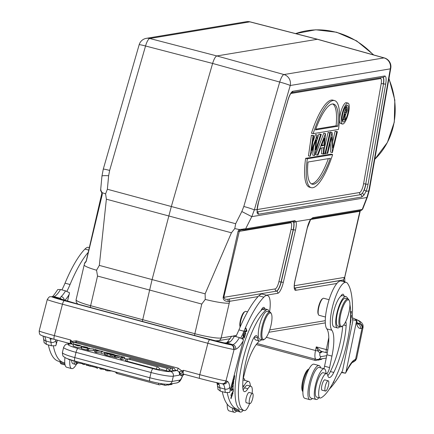 <?xml version="1.0" encoding="UTF-8"?>
<svg xmlns="http://www.w3.org/2000/svg" width="434" height="434" viewBox="0 0 434 434"><rect width="100%" height="100%" fill="white"/><g stroke="black" fill="none" stroke-linecap="round" stroke-linejoin="round"><path stroke-width="0.65" d="M258.116 296.568L229.635 301.304L229.239 303.133A21.635 2.566 -166.9 0 1 205.255 299.427L201.756 304.055L97.531 276.051L96.549 270.219L99.321 265.402L106.373 199.195L105.598 193.857L107.366 189.251L171.338 206.519L152.074 279.637L142.33 321.404M344.846 281.704L344.732 277.321L360.394 210.344M293.059 221.617L293.829 222.566L296.08 221.611L310.652 219.186L310.467 219.723L311.731 218.622L360.963 210.436L362.672 209.166M322.565 298.7A8.295 2.262 105 0 0 322.364 298.809A8.295 2.262 105 0 0 318.334 307.76A8.295 2.262 105 0 0 318.236 314.173L318.561 314.796A8.837 2.409 105 0 0 319.126 315.323L325.467 317.026M239.85 230.519L241.255 229.944L244.358 229.836A1.801 1.72 80.6 0 0 245.628 228.837L239.215 229.532L239.85 230.519L239.28 231.371L238.109 231.203L239.215 229.532L234.783 228.572L231.43 232.792L205.125 293.829L205.255 299.427M266.427 295.185L277.76 293.303A1.801 1.72 -99.4 0 0 276.577 291.133L228.452 299.14A1.801 1.72 80.6 0 1 229.635 301.304L228.572 301.402C225.018 301.462 223.206 300.138 223.141 297.436L238.109 231.203M105.598 193.857L102.223 192.723L102.229 194.692L101.909 194.459M84.88 262.792C84.603 263.709 85.113 263.015 86.404 260.698L102.229 194.692M96.549 270.219A21.635 2.566 -166.9 0 1 84.196 264.919L76.08 299.796A21.635 2.566 13.1 0 0 90.625 305.704L194.855 333.713A21.635 2.566 13.1 0 0 221.123 338.01L231.658 336.258M362.667 209.188L367.468 196.857A9.016 3.119 -158.7 0 1 366.887 197.497L362.233 209.443L362.678 209.02M294.323 285.729L344.65 277.359L359.894 211.304L359.591 210.989L359.894 211.304L360.22 210.49M344.65 277.359L343.305 279.946L342.681 280.136A1.801 1.72 -99.4 0 1 343.907 281.758M344.542 282.111L343.305 279.946L294.502 288.067M295.917 221.747L294.941 220.635L245.628 228.837L251.785 216.647L241.83 211.532L235.667 223.727L234.783 228.572M235.667 223.727L171.338 206.519L212.617 63.44C213.995 58.986 215.405 56.485 216.859 55.943L317.52 39.255L250.136 21.863A9.016 9.016 0 0 0 246.403 21.7A9.016 8.609 -99.4 0 1 249.838 21.857A9.016 2.403 -75.5 0 1 250.136 21.863M108.636 175.743A9.016 1.058 -174.6 0 0 101.947 176.139L103.265 169.173A9.016 0.58 16.1 0 1 109.645 170.432L108.636 175.743L107.366 189.251M100.634 190.125L102.001 193.477L102.223 192.723L100.65 190.184L101.041 189.989M100.742 190.976L100.65 190.184M85.84 261.588L84.614 263.02M368.824 190.884A9.016 2.68 10 0 0 369.329 190.195L390.784 68.165A9.016 2.68 -170 0 1 390.28 68.854L368.824 190.884L366.887 197.497L251.785 216.647L254.329 209.931L257.123 209.47L257.112 212.904L258.197 214.26L361.679 197.041L363.974 195.126L366.03 191.351L368.824 190.884M385.701 83.903A1.801 0.537 -170 0 1 383.515 83.892L365.732 184A8.913 2.43 -75 0 1 365.395 185.627A8.913 2.43 -75 0 1 362.493 193.097L364.191 190.114A1.801 0.689 21.8 0 1 366.03 191.351A10.725 2.924 105 0 0 367.69 186.012A10.725 2.924 105 0 0 368.092 184.054L385.701 83.903A10.725 2.924 105 0 0 384.567 76.01L292.939 91.254A10.725 2.924 105 0 0 287.894 100.173L258.431 202.298A10.725 2.924 105 0 0 257.915 204.273A10.725 2.924 105 0 0 257.123 209.47A1.801 1.058 3.2 0 0 257.248 209.117L257.112 212.904M361.679 197.041A1.801 1.72 -99.4 0 0 360.676 194.649L362.493 193.097L363.974 195.126M332.916 100.14A45.076 12.293 105 0 0 311.482 133.227L313.153 133.677L338.482 129.462A45.076 12.293 -75 0 0 334.592 100.59L332.916 100.14M311.4 135.251L308.466 155.855L310.142 156.305L313.077 135.701L311.4 135.251L313.749 135.587L311.628 150.473L317.146 135.023L315.469 134.573L317.232 135.012L315.702 149.79L320.623 134.448L318.947 133.998L321.29 134.334L314.476 155.584L312.719 155.144L313.57 146.909M318.947 133.998L316.57 141.413M315.469 134.573L312.849 141.918M323.113 154.146L323.656 147.609L320.639 148.108L318.041 154.992L317.319 155.112L325.44 133.645L323.769 133.195L325.522 133.629L323.829 154.027L321.437 153.696L321.919 147.896M323.769 133.195L315.643 154.661L317.319 155.112M324.252 148.927L328.082 132.478L330.404 132.82L325.538 153.744L324.887 153.853L329.753 132.929L328.082 132.478M330.176 142.889L330.713 152.155L332.384 152.605L331.495 137.215L327.735 153.376L325.684 153.11M332.628 141.842L335.081 131.312L337.402 131.654L332.384 152.605M330.128 132.744L330.415 132.088L332.091 132.538L332.981 147.967L336.751 131.762L335.081 131.312M330.963 154.124L305.634 158.334A45.076 12.293 105 0 0 309.523 187.206L311.2 187.656A45.076 12.293 -75 0 1 307.31 158.784L332.634 154.575L330.963 154.124M348.063 103.14L346.386 102.69A10.817 2.951 105 0 0 340.408 113.665A10.817 2.951 105 0 0 340.771 123.582L342.448 124.032A10.817 2.951 -75 0 1 342.084 114.115A10.817 2.951 -75 0 1 348.063 103.14A10.817 2.951 -75 0 1 348.431 113.057A10.817 2.951 -75 0 1 342.448 124.032M313.153 133.677A45.076 12.293 -75 0 1 334.592 100.59M337.777 126.229A41.469 11.311 105 0 0 333.659 104.073A41.469 11.311 105 0 0 315.48 129.94L337.777 126.229L336.1 125.779L315.757 129.164M332.786 103.97A41.469 11.311 -75 0 1 336.1 125.779M313.077 135.701L313.749 135.587M320.623 134.448L321.29 134.334M314.395 155.594L315.995 140.117L310.142 156.305M323.829 145.515L324.448 138.05L321.475 145.911L323.829 145.515L322.153 145.064L322.256 143.844M321.768 145.13L322.153 145.064M324.887 153.853L323.867 153.576M329.753 132.929L330.404 132.82M327.084 153.484L331.95 132.56L330.279 132.11M336.751 131.762L337.402 131.654M305.634 158.334L307.31 158.784M332.634 154.575A45.076 12.293 -75 0 1 311.2 187.656M308.015 162.023A41.469 11.311 105 0 0 312.133 184.173A41.469 11.311 105 0 0 330.312 158.312L308.015 162.023M328.359 158.638A41.469 11.311 -75 0 1 311.33 183.832M342.719 114.006A8.653 2.36 105 0 0 343.012 121.943A8.653 2.36 105 0 0 347.797 113.165A8.653 2.36 105 0 0 347.504 105.229A8.653 2.36 105 0 0 342.719 114.006M345.871 113.697A8.653 2.36 -75 0 1 345.155 116.019M343.712 119.29A8.653 2.36 -75 0 1 342.328 121.135M346.506 105.587A8.653 2.36 -75 0 1 346.777 107.469M345.654 107.697L347.195 107.599L347.222 110.578C346.56 112.959 345.865 114.137 345.139 114.104L345.187 119.507L344.775 119.578L344.726 114.169L343.148 119.849L342.811 119.903L345.654 107.697L345.063 107.54M342.811 119.903L342.079 119.708M345.421 107.106L347.195 107.599M344.775 119.578L343.299 119.182M345.697 108.896L344.748 112.965L345.421 112.867L346.891 110.627L346.392 108.782L345.697 108.896M346.744 108.782L346.392 108.782M346.891 110.627L345.388 110.225M390.784 68.165A9.016 9.016 0 0 0 384.334 57.923A9.016 2.512 -74.4 0 0 384.009 57.906L283.955 74.55L216.859 55.943L149.779 38.501L249.838 21.852L317.216 39.244L384.009 57.906A9.016 8.609 -99.4 0 1 390.28 68.854L290.227 85.503A9.016 8.609 80.6 0 0 283.955 74.55L283.955 74.55A9.016 2.387 105.5 0 0 279.708 82.048L243.816 206.481A9.016 0.58 16.1 0 1 254.329 209.931L290.227 85.503A9.016 0.58 -163.9 0 0 279.713 82.048L212.617 63.44L145.542 45.999L109.645 170.432M149.784 38.501A9.016 2.528 104.6 0 0 145.542 45.999A9.016 0.58 -163.9 0 0 139.162 44.74A9.016 9.016 0 0 1 146.345 38.344A9.016 8.609 80.6 0 1 149.779 38.501M244.13 228.74L242.498 229.852L241.255 229.944M290.97 222.078A1.801 1.72 80.6 0 0 290.596 222.832L239.28 231.371L223.77 297.469C224.535 299.053 225.772 299.634 227.487 299.216L228.572 301.402M360.979 210.436A1.801 1.72 -99.4 0 0 362.233 209.443L312.919 217.646L310.706 219.289M48.38 344.949A108.185 29.501 105 0 0 58.574 361.24L63.597 362.591A108.185 29.501 -75 0 1 53.36 346.05M59.116 361.386A18.033 4.915 -75 0 1 60.277 362.737A15.868 4.329 105 0 0 61.433 363.98L65.078 364.961M89.328 247.602L88.531 247.385A25.243 6.884 105 0 0 88.281 247.337A25.243 6.884 105 0 0 84.939 249.078A82.943 22.617 105 0 0 65.029 283.163A36.06 9.836 -75 0 1 61.888 289.885M57.424 340.218L55.753 345.752L51.424 345.768L46.4 344.417L44.149 342.632M51.917 296.704C52.172 297.399 54.125 295.006 57.771 289.521L60.532 289.516L65.556 290.867L69.521 292.782L67.503 301.185M183.539 374.103A2.165 2.078 -82.5 0 0 183.343 374.065L183.566 374.108A3.787 1.031 105 0 1 183.517 370.316L179.524 371.77L180.343 373.989L182.361 372.453L183.517 370.316L199.765 374.683A21.819 0.759 14.5 0 0 225.984 380.911L234.094 349.489L233.579 349.43A3.787 3.553 -80.9 0 0 231.094 344.829A18.033 0.629 -165.5 0 1 209.85 339.751L64.433 300.675A18.033 0.629 -165.5 0 1 52.27 296.78L60.527 298.912L59.995 298.229L61.221 296.536A3.787 3.358 47.9 0 1 64.254 300.198M62.143 299.503L59.995 298.229L54.033 296.601L52.102 296.639M221.519 383.629A18.033 0.629 14.5 0 1 199.852 378.481A3.787 1.031 -75 0 1 199.814 378.475A3.787 1.031 -75 0 1 199.765 374.683L207.87 343.278L62.458 304.207A21.819 0.759 -165.5 0 1 47.279 299.531C50.029 295.218 50.067 297.23 51.635 296.672A3.787 3.711 -85.3 0 1 52.27 296.78L54.033 296.601A32.273 8.799 -75 0 0 60.532 289.516M60.527 298.912L77.67 304.028A3.787 1.031 105 0 0 77.637 304.022A25.243 0.879 14.5 0 1 60.527 298.912M43.075 336.111L43.568 338.585A3.787 2.989 -6.4 0 0 45.955 341.015L50.979 342.361A25.064 6.835 105 0 0 50.23 339.057L49.915 338.173M50.23 339.057L52.65 338.927M182.361 372.453L181.683 370.82L178.157 368.178L76.297 340.809L71.952 341.336L70.601 339.979L70.916 342.507L71.952 341.336L73.086 342.475M71.301 343.468L70.916 342.507M96.484 352.641L96.869 350.965L102.516 351.394L99.56 350.922L94.737 349.305L94.346 350.981L95.203 352.294L101.182 352.999M128.204 358.999A2.344 2.344 0 0 0 125.355 360.556A2.338 0.277 -166.9 0 0 125.383 360.616A2.338 0.277 13.1 0 0 126.95 361.202L156.359 369.106A2.338 0.277 13.1 0 0 156.707 369.193A2.338 0.277 13.1 0 0 157.184 369.307A2.338 0.277 13.1 0 0 157.531 369.383A2.338 0.277 13.1 0 0 157.987 369.464A2.338 0.277 13.1 0 0 158.698 369.567A2.338 0.277 13.1 0 0 158.915 369.584A2.338 0.277 13.1 0 0 159.159 369.584A2.338 0.277 13.1 0 0 159.218 369.573A2.338 0.277 -166.9 0 0 159.321 369.518A2.344 2.344 0 0 0 157.613 366.904L128.204 358.999A2.344 0.64 105 0 0 128.176 358.994A2.344 0.64 105 0 0 126.95 361.202M166.249 370.701A2.344 0.64 -75 0 1 167.481 368.493A2.344 0.64 -75 0 1 167.502 368.499A2.344 2.344 0 0 1 169.211 371.119A2.338 0.277 -166.9 0 1 169.108 371.173A2.338 0.277 13.1 0 1 169.048 371.178A2.338 0.277 13.1 0 1 168.799 371.178A2.338 0.277 13.1 0 1 168.587 371.162A2.338 0.277 13.1 0 1 167.877 371.065A2.338 0.277 13.1 0 1 167.421 370.978A2.338 0.277 13.1 0 1 167.074 370.907A2.338 0.277 13.1 0 1 166.596 370.793A2.338 0.277 13.1 0 1 166.249 370.701L159.327 368.846M169.217 370.441L169.678 370.565A2.344 0.64 -75 0 1 170.931 368.363L74.431 342.431A2.344 2.344 0 0 0 71.588 343.988A2.338 0.277 -166.9 0 0 71.615 344.048A2.338 0.277 13.1 0 0 73.178 344.639L73.406 344.699M126.82 359.048L124.357 358.386M94.493 350.363L93.348 350.059M81.679 346.923L81.239 346.804M169.678 370.565A2.338 0.277 13.1 0 0 170.019 370.652A2.338 0.277 13.1 0 0 170.502 370.766A2.338 0.277 13.1 0 0 170.85 370.842A2.338 0.277 13.1 0 0 171.3 370.924A2.338 0.277 13.1 0 0 172.01 371.027A2.338 0.277 13.1 0 0 172.227 371.043A2.338 0.277 13.1 0 0 172.477 371.043A2.338 0.277 13.1 0 0 172.531 371.037A2.338 0.277 -166.9 0 0 172.64 370.978A2.344 2.344 0 0 0 170.931 368.363M172.64 370.294A2.338 0.277 13.1 0 0 174.446 370.62A2.338 0.277 -166.9 0 0 174.967 370.631A2.338 0.277 -166.9 0 0 175.07 370.576A2.344 2.344 0 0 0 173.361 367.956A2.344 0.64 -75 0 0 172.331 369.426M124.211 359.005L121.715 359.417L122.106 357.746L124.601 357.328L124.211 359.005M124.601 357.328L119.052 355.994L118.666 357.665L120.663 358.202M119.052 355.994L122.99 357.052L120.847 357.404L120.457 359.081L121.715 359.417M118.694 357.54L116.968 357.301M112.764 356.721L111.337 356.341L111.728 354.665L113.155 355.05L112.764 356.721L116.849 357.822L117.24 356.146L116.084 355.457L119.204 355.967M88.254 350.444L93.207 350.656L93.598 348.979L87.646 348.507L87.261 350.178L88.254 350.444L88.644 348.773L93.598 348.979M86.757 349.495C90.549 350.927 79.731 348.464 81.451 348.274L81.744 346.663L83.046 346.95M106.194 354.741C103.867 354.388 104.138 354.627 106.997 355.462L110.084 356.292L110.475 354.621L112.97 354.204L112.829 354.822M111.402 356.075L110.084 356.292M73.482 344.368L73.091 346.039L77.002 347.39L81.017 347.743L81.408 346.072L77.388 345.719L74.805 344.683C76.536 345.86 82.65 346.289 79.313 345.318L74.295 344.173L81.408 346.072M104.703 354.079L104.339 354.139L104.724 352.468L105.088 352.403L104.703 354.079M105.088 352.403L101.507 351.6L101.117 353.276L104.339 354.139M179.573 372.171L179.405 375.166L180.343 373.989A5.951 1.622 105 0 0 181.049 375.67L182.432 375.849L182.692 375.551C180.001 382.544 179.025 381.931 176.757 382.94A3.787 3.613 -99.4 0 0 179.654 380.151L172.108 381.405L173.329 376.175L179.405 375.166C179.806 372.86 178.971 371.314 176.898 370.527L175.092 370.045M179.654 380.151A6.852 1.866 -75 0 0 182.432 375.849A2.165 2.078 97.5 0 1 184.119 374.26M182.692 375.551L184.179 374.276L182.497 375.822M179.524 371.77L180.457 373.902M77.637 304.022L199.597 336.789A25.243 0.879 14.5 0 0 224.134 342.871A3.787 2.756 -77.7 0 0 223.998 342.838A3.787 2.756 -77.7 0 0 223.863 342.811M216.951 382.739L219.099 384.426L217.841 382.934M221.595 383.661L222.837 383.998C225.034 384.361 226.559 383.466 227.405 381.312L226.298 380.949A3.787 3.64 -82.5 0 1 222.327 383.764M221.839 383.667L222.837 383.998A25.064 6.835 105 0 1 224.877 389.086A3.787 2.989 -6.4 0 0 229.77 387.182A28.85 7.866 105 0 0 227.405 381.312M217.705 383.944C216.957 384.41 217.423 384.573 219.099 384.426A25.064 6.835 -75 0 1 219.848 387.736A111.972 30.537 105 0 0 220.293 391.142L225.322 392.493L229.651 392.472L243.192 340.95L243.42 339.507L239.449 337.592L234.425 336.241A32.273 8.799 -75 0 1 230.091 341.911L226.911 343.082L225.696 342.958M231.474 344.867C233.552 345.665 234.425 347.205 234.094 349.489L235.673 349.272C235.955 347.01 235.044 345.48 232.944 344.683L226.911 343.082L224.134 342.871L231.094 344.829L232.944 344.683A32.273 8.799 105 0 0 239.449 337.592M227.058 342.551A3.787 3.358 47.9 0 1 230.091 341.911M234.425 336.241L231.664 336.247L227.036 342.572L225.87 342.941M225.322 392.493A111.972 30.537 -75 0 1 224.877 389.086L219.848 387.736A3.787 2.989 173.6 0 1 217.461 385.311L218.047 389.586M220.293 391.142L218.047 389.358M240.772 338.026A36.06 9.836 105 0 0 243.951 331.24A82.943 22.617 -75 0 1 263.861 297.154A25.243 6.884 -75 0 1 267.203 295.413A25.243 6.884 -75 0 1 267.452 295.462L262.424 294.111A25.243 6.884 105 0 0 262.179 294.062A25.243 6.884 105 0 0 258.838 295.804A82.943 22.617 105 0 0 238.928 329.889A36.06 9.836 -75 0 1 235.781 336.605M222.279 391.674A108.185 29.501 105 0 0 232.467 407.965L237.496 409.316A108.185 29.501 -75 0 1 227.253 392.775M233.015 408.112A18.033 4.915 -75 0 1 234.176 409.463A15.868 4.329 105 0 0 235.326 410.705L240.355 412.056A15.868 4.329 -75 0 1 239.199 410.819A18.033 4.915 105 0 0 237.892 409.414A18.033 4.915 105 0 0 237.827 409.398A108.185 29.501 -75 0 1 237.496 409.316M242.807 387.426A5.409 1.476 105 0 0 243.946 385.962A15.868 4.329 -75 0 1 248.432 381.377A15.868 4.329 -75 0 1 248.59 381.41L243.561 380.059A15.868 4.329 105 0 0 243.409 380.027A15.868 4.329 105 0 0 242.948 380.048M267.452 295.462A25.243 6.884 -75 0 1 269.574 311.981M259.261 340.945A25.243 6.884 -75 0 1 257.937 342.524A32.458 8.848 105 0 0 245.281 370.533L243.002 379.354M248.59 381.41A15.868 4.329 -75 0 1 250.326 386.059M243.214 410.293A15.868 4.329 -75 0 1 240.507 412.083A15.868 4.329 -75 0 1 240.355 412.056M243.007 339.176L242.888 337.299L242.074 338.618M232.955 380.618L234.203 379.392L234.713 375.676L234.029 378.996L233.259 379.75L233.351 379.083M244.136 338.211L245.351 334.885L244.223 337.348L243.843 336.551L244.608 333.806L243.707 336.274L243.365 335.558L244.196 332.645L243.018 335.873L244.136 338.211M245.568 334.31L245.78 333.762L245.036 331.571L246.664 331.5L246.897 330.914L245.948 328.126L245.731 328.674L246.479 330.86L244.847 330.936L244.619 331.522L245.568 334.31M231.827 386.954L231.349 390.833L232.787 389.119L233.275 385.229L231.827 386.954M233.21 391.625L233.324 388.913L233.042 389.341L232.949 391.484L230.817 395.26L233.21 391.625L232.906 391.549M231.615 385.815L233.704 381.557L232.993 384.182L232.955 384.752L233.4 384.003L233.796 380.634L231.805 385.061M233.21 381.204L233.704 381.557M254.243 337.164A16.226 4.427 105 0 0 255.848 340.034L259.201 340.934A16.226 4.427 -75 0 1 257.552 337.755A10.817 2.951 105 0 0 256.445 335.634A10.817 2.951 105 0 0 252.1 341.336A41.111 11.213 105 0 0 246.751 357.904A41.111 11.213 105 0 0 242.812 387.584A14.425 3.933 105 0 0 244.385 391.614A14.425 3.933 105 0 0 247.874 388.739A12.624 3.439 -75 0 1 250.928 386.222A12.624 3.439 -75 0 1 252.149 393.285M264.778 308.824A9.016 2.458 105 0 0 263.91 307.38A9.016 2.458 105 0 0 263.823 307.359A9.016 2.458 105 0 0 260.856 310.804A53.008 14.458 105 0 0 240.159 356.574A53.008 14.458 105 0 0 240.854 409.658L244.201 410.559A53.008 14.458 -75 0 1 243.507 357.475A53.008 14.458 -75 0 1 265.82 310.212A16.226 4.427 -75 0 1 267.621 309.588A16.226 4.427 -75 0 1 269.113 311.856M250.928 386.222L247.575 385.321A12.624 3.439 105 0 0 247.521 385.311A12.624 3.439 105 0 0 244.521 387.839A14.425 3.933 -75 0 1 243.089 389.737M232.342 394.072L232.798 393.73L231.181 398.043L231.441 395.114L230.996 398.738L232.993 392.998L232.423 393.394L232.342 394.072M242.264 338.721L242.736 337.977L242.823 339.052M234.203 379.392L233.747 379.273M243.707 336.274L243.138 336.122M243.843 336.551L243.273 336.399M244.223 337.348L243.653 337.191M245.34 333.643L245.78 333.762M246.897 330.914L246.452 330.795M246.664 331.5L244.716 331.272M245.79 330.892L245.66 331.229M245.036 331.571L244.64 331.467M233.101 385.951C233.275 387.763 232.743 389.152 231.501 390.112C231.317 388.354 231.854 386.965 233.101 385.951L232.071 385.669M231.55 390.139L231.072 389.998L231.55 390.139M249.583 403.615A12.624 3.439 -75 0 1 244.434 410.613A53.008 14.458 -75 0 1 244.201 410.559M267.621 309.588L264.273 308.688A16.226 4.427 105 0 0 262.467 309.312A53.008 14.458 105 0 0 260.856 310.804M247.559 311.851L245.769 311.373A8.837 2.409 105 0 0 245.682 311.352A8.837 2.409 105 0 0 245.015 311.541A8.837 2.409 105 0 0 241.065 319.587A8.837 2.409 105 0 0 240.284 326.704M245.015 311.541L244.217 312.046A8.116 2.213 105 0 0 240.593 319.435A8.116 2.213 105 0 0 240.148 327.014M270.002 312.095L267.322 311.373A14.425 3.933 105 0 0 259.646 324.789A14.425 3.933 105 0 0 259.836 339.236L262.516 339.958A14.425 3.933 -75 0 1 262.326 325.511A14.425 3.933 -75 0 1 269.861 312.068A14.425 3.933 -75 0 1 270.002 312.095A14.425 3.933 -75 0 1 270.924 312.957L271.364 313.787A13.704 3.738 -75 0 1 270.664 326.694A13.704 3.738 -75 0 1 264.545 339.171A13.704 3.738 -75 0 1 263.509 339.464A13.704 3.738 -75 0 1 263.194 325.717A13.704 3.738 -75 0 1 270.355 312.947A13.704 3.738 -75 0 1 271.364 313.787M264.545 339.171L263.747 339.676A14.425 3.933 -75 0 1 262.657 339.985A14.425 3.933 -75 0 1 262.516 339.958M261.626 339.719A16.226 4.427 -75 0 1 259.201 340.934M249.458 392.564A5.409 1.476 105 0 0 249.224 392.407A5.409 1.476 105 0 0 249.17 392.396A5.409 1.476 105 0 0 246.344 397.441A5.409 1.476 105 0 0 246.414 402.855A5.409 1.476 105 0 0 246.469 402.866A5.409 1.476 105 0 0 246.702 402.839M251.845 393.703A5.317 1.448 -75 0 1 252.55 393.394A5.317 1.448 -75 0 1 252.832 397.804A5.317 1.448 -75 0 1 250.499 403.36A5.317 1.448 -75 0 1 249.789 403.669A5.317 1.448 -75 0 1 249.507 399.258A5.317 1.448 -75 0 1 251.845 393.703M236.704 411.074A17.669 4.817 -75 0 1 234.36 412.3A17.669 4.817 -75 0 1 234.186 412.267A17.669 4.817 -75 0 1 232.298 407.917M243.36 378.139L243.317 378.128A17.669 4.817 -75 0 1 243.36 378.139A17.669 4.817 -75 0 1 244.939 380.428M227.226 404.179A17.669 4.817 105 0 0 229.163 410.917L234.186 412.267M227.042 403.935A12.624 3.439 105 0 0 227.221 404.445M226.651 403.376A11.539 3.146 105 0 0 226.662 403.408L227.221 404.466M216.854 382.5L217.461 385.311M82.927 363.204L82.688 364.224L83.914 364.555L84.153 363.535M82.807 363.697L77.605 362.862L77.843 361.837M76.53 361.484L76.292 362.509L77.605 362.862M86.068 364.05L83.914 364.555M96.608 366.882L96.375 367.902L95.947 367.511L96.126 366.752M96.375 367.902L97.731 368.265L97.97 367.245M92.084 365.667L91.905 366.426L90.136 366.225L90.375 365.206M95.947 367.511L91.905 366.426M88.916 364.815L88.677 365.835L90.136 366.225M86.393 364.137L86.154 365.157L87.44 365.504L87.679 364.479M88.807 365.276L87.44 365.504M105.983 369.399L105.744 370.419L107.231 370.82L111.95 371.005M99.511 367.663L100.015 368.878L105.278 369.518L105.744 370.419M105.278 369.518L105.343 369.231M101.247 369.215L101.485 368.189M100.249 367.858L100.015 368.878M107.231 370.82L107.469 369.801M102.516 351.394L102.446 351.697M94.737 349.305L95.594 350.623L95.203 352.294M95.594 350.623L96.869 350.965M96.652 350.726A10.438 1.237 -166.9 0 1 97.357 350.764L98.854 350.873L96.435 350.227L96.652 350.726M120.847 357.404L122.106 357.746M119.225 355.885L115.645 355.218L113.404 354.323L114.668 355.083L111.728 354.665M113.274 354.882L113.404 354.323M115.373 357.421L115.764 355.75L115.102 355.316L114.592 355.245L114.202 356.922M114.592 355.245L113.155 355.05M115.102 355.316L114.712 356.992M115.764 355.75L117.24 356.146M87.646 348.507L88.644 348.773M83.062 346.988L86.605 347.889M86.534 347.911L82.525 346.413L87.923 347.786M89.106 347.949L88.986 348.562M87.798 348.101L87.858 347.84C88.921 347.688 81.874 346.061 84.201 346.896L87.147 347.824L87.869 348.187L87.793 348.513M83.833 346.712L84.201 346.896M87.147 347.824C90.934 349.251 80.116 346.788 81.842 346.603M110.475 354.621L107.388 353.791C104.529 352.956 104.258 352.712 106.585 353.07L105.722 352.658L106.303 352.609L112.97 354.204M104.632 354.621L105.023 352.95L106.585 353.07M108.592 353.184L107.182 353.081L110.42 354.008L111.196 353.878L108.592 353.184L108.516 353.498M107.225 353.591L110.073 354.068L109.401 354.177C106.026 353.26 105.316 352.983 107.285 353.336L106.287 353.254M80.089 345.752L79.313 345.318L79.183 345.871M74.295 344.173L74.209 344.542M75.456 344.525L75.342 345.014M101.507 351.6L104.724 352.468M66.879 291.301A36.06 9.836 105 0 0 70.058 284.514A82.943 22.617 -75 0 1 88.227 252.333M64.796 363.225A18.033 4.915 105 0 0 63.999 362.688A18.033 4.915 105 0 0 63.928 362.672A108.185 29.501 -75 0 1 63.597 362.591M68.442 343.175A17.669 4.817 105 0 0 68.138 343.994M64.937 357.486A17.669 4.817 105 0 0 66.657 367.251L71.686 368.602A17.669 4.817 -75 0 1 69.869 359.77M76.601 363.996A17.669 4.817 -75 0 1 71.854 368.634A17.669 4.817 -75 0 1 71.686 368.602M71.621 360.236A12.624 3.439 105 0 0 72.993 363.725L75.342 364.354A12.624 3.439 -75 0 1 73.964 360.871M78.125 362.943A11.539 3.146 -75 0 1 77.61 363.356L76.417 364.11A12.624 3.439 -75 0 1 75.342 364.354M77.61 363.356A11.539 3.146 -75 0 1 75.445 361.267M319.82 352.978L318.024 350.998L316.267 346.88L326.319 349.582A3.787 1.031 -75 0 0 326.514 352.733L321.811 351.469L321.106 351.513L319.891 352.983A2.165 2.034 66.9 0 1 321.041 351.54L321.42 351.442M266.308 337.289L315.513 350.509A3.787 0.765 11.7 0 0 318.024 350.998L319.576 350.021C321.051 351.236 321.93 351.724 322.212 351.491M319.576 350.021L316.267 346.88L315.513 350.509A10.638 2.902 -75 0 0 316.071 359.368L317.91 359.461A3.787 3.613 80.6 0 0 320.807 356.667A6.852 1.866 -75 0 1 319.891 352.983L321.469 352.31A5.951 1.622 105 0 0 322.256 351.589M353.195 362.032A3.787 3.564 66.9 0 0 355.202 359.504L355.56 359.352A21.819 4.394 11.7 0 0 356.656 358.332L355.625 360.399L353.526 361.891A3.787 3.564 -113.1 0 0 355.56 359.352L362.01 328.207L362.466 327.985A3.787 3.629 57.8 0 0 359.623 323.449L357.79 323.91C359.873 324.692 360.741 326.232 360.41 328.522L362.01 328.207C362.254 325.939 361.338 324.41 359.254 323.612M355.202 359.504L353.829 360.28L352.489 362.439L353.526 361.891M341.482 372.551L345.497 373.202L346.044 371.721L356.314 322.131L356.488 320.281L354.204 318.502L352.457 318.03M353.829 360.28A28.85 7.866 105 0 0 348.431 367.441A3.787 2.392 28.4 0 1 348.247 368.298L345.491 373.213L341.704 372.182M352.587 319.657L356.466 320.699M318.887 397.712A15.868 4.329 -75 0 1 316.999 399.361A15.868 4.329 -75 0 1 316.033 399.464A15.868 4.329 -75 0 1 314.959 387.481A15.868 4.329 -75 0 1 321.274 370.744A15.868 4.329 -75 0 1 323.303 368.922A15.868 4.329 -75 0 1 324.269 368.819A15.868 4.329 -75 0 1 325.929 372.323A5.409 1.476 105 0 0 326.493 373.522A5.409 1.476 105 0 0 329.585 367.576L331.961 356.108A32.458 8.848 105 0 0 331.842 330.231A25.243 6.884 -75 0 1 332.965 304.994A25.243 6.884 -75 0 1 344.639 282.529A25.243 6.884 -75 0 1 346.175 282.366A25.243 6.884 -75 0 1 347.406 283.256A82.943 22.617 -75 0 1 352.413 313.196A36.06 9.836 105 0 0 352.793 321.187L342.524 370.777A108.185 29.501 -75 0 1 329.184 389.325M350.656 315.605L351.442 311.509L350.65 312.122M349.695 327.768L349.766 327.203M349.994 325.256L350.422 324.008L350.097 324.301M350.406 320.775L350.314 323.146L350.58 322.858L350.987 319.652L350.444 320.227M335.466 377.851L336.399 375.79M334.142 380.613L333.388 382.88L334.744 379.376M342.708 325.907A41.111 11.213 -75 0 1 340.538 340.842A41.111 11.213 -75 0 1 330.426 371.547A14.425 3.933 -75 0 1 327.795 375.643M326.58 373.636L323.227 372.735A12.624 3.439 105 0 0 316.017 386.607A12.624 3.439 105 0 0 315.507 395.303A12.624 3.439 105 0 0 316.679 397.115L320.026 398.016A12.624 3.439 -75 0 1 319.37 387.502A12.624 3.439 -75 0 1 326.58 373.636A12.624 3.439 -75 0 1 327.746 375.448A14.425 3.933 105 0 0 329.086 377.52A14.425 3.933 105 0 0 333.779 372.448A41.111 11.213 105 0 0 343.891 341.742A41.111 11.213 105 0 0 346.137 325.69A10.817 2.951 105 0 0 345.714 321.637M343.983 296.048A9.016 2.458 105 0 0 343.055 294.214A9.016 2.458 105 0 0 342.507 294.274A9.016 2.458 105 0 0 340.657 296.362A16.226 4.427 105 0 0 333.279 313.494A16.226 4.427 105 0 0 334.131 327.008L337.478 327.909A16.226 4.427 -75 0 1 336.632 314.395A16.226 4.427 -75 0 1 345.903 296.568A16.226 4.427 -75 0 1 346.375 296.813A53.008 14.458 -75 0 1 348.16 299.064M350.498 319.413L351.171 317.715L351.421 315.42L350.634 316.381M346.175 282.366L341.146 281.015A25.243 6.884 105 0 0 339.61 281.178A25.243 6.884 105 0 0 327.941 303.643A25.243 6.884 105 0 0 326.818 328.88A32.458 8.848 -75 0 1 326.932 354.762L324.561 366.225A5.409 1.476 -75 0 1 323.873 368.71M324.269 368.819L319.24 367.468A15.868 4.329 105 0 0 318.274 367.571A15.868 4.329 105 0 0 311.867 378.578A15.868 4.329 105 0 0 309.344 394.609A15.868 4.329 105 0 0 311.004 398.114L316.033 399.464M329.091 299.704L323.715 298.261A8.837 2.409 105 0 0 323.173 298.315A8.837 2.409 105 0 0 322.961 298.429A8.837 2.409 105 0 0 318.664 307.966A8.837 2.409 105 0 0 318.561 314.796M345.903 296.568L342.551 295.668A16.226 4.427 105 0 0 340.657 296.362M349.94 304.619A53.008 14.458 -75 0 1 347.601 340.158A53.008 14.458 -75 0 1 320.878 397.897A12.624 3.439 -75 0 1 320.026 398.016M339.909 326.694A16.226 4.427 -75 0 1 337.478 327.909M325.137 379.972A5.409 1.476 105 0 0 324.903 379.821A5.409 1.476 105 0 0 324.572 379.853A5.409 1.476 105 0 0 321.811 385.761A5.409 1.476 105 0 0 322.093 390.264A5.409 1.476 105 0 0 322.381 390.247M347.949 298.983L345.437 298.31A14.425 3.933 105 0 0 337.191 314.156A14.425 3.933 105 0 0 337.95 326.167L340.462 326.845A14.425 3.933 -75 0 1 339.708 314.829A14.425 3.933 -75 0 1 347.07 299.075A14.425 3.933 -75 0 1 347.949 298.983A14.425 3.933 -75 0 1 348.871 299.845L349.305 300.675A13.704 3.738 -75 0 1 349.148 311.27A13.704 3.738 -75 0 1 342.486 326.059A13.704 3.738 -75 0 1 342.155 326.238A13.704 3.738 -75 0 1 340.603 314.916A13.704 3.738 -75 0 1 347.596 299.948A13.704 3.738 -75 0 1 349.305 300.675M327.193 381.502A5.317 1.448 -75 0 1 328.229 380.808A5.317 1.448 -75 0 1 328.598 384.774A5.317 1.448 -75 0 1 326.509 390.383A5.317 1.448 -75 0 1 325.467 391.077A5.317 1.448 -75 0 1 325.104 387.112A5.317 1.448 -75 0 1 327.193 381.502M342.486 326.059L341.694 326.563A14.425 3.933 -75 0 1 341.341 326.748A14.425 3.933 -75 0 1 340.462 326.845M312.382 398.483A17.669 4.817 -75 0 1 310.945 399.557A17.669 4.817 -75 0 1 309.865 399.676A17.669 4.817 -75 0 1 309.344 383.168A17.669 4.817 -75 0 1 317.959 365.661A17.669 4.817 -75 0 1 319.039 365.547A17.669 4.817 -75 0 1 320.618 367.837M319.039 365.547L314.01 364.197A17.669 4.817 105 0 0 312.936 364.31A17.669 4.817 105 0 0 304.315 381.817A17.669 4.817 105 0 0 304.842 398.325L309.865 399.676M309.089 368.819A12.624 3.439 105 0 0 302.487 386.819A12.624 3.439 105 0 0 302.899 391.853M309.095 368.802L308.086 369.442A11.539 3.146 105 0 0 301.874 386.016A11.539 3.146 105 0 0 302.341 390.817L302.899 391.875M350.661 312.616L351.247 312.165L350.661 315.089M350.618 316.896L351.09 316.321L350.753 316.234M351.09 316.321L350.531 318.86M233.215 335.997L236.373 335.471M269.715 329.927L325.267 320.683M229.239 303.133L221.123 338.01A3.608 3.445 80.6 0 1 218.367 340.668L230.172 338.699M194.584 335.444A3.608 0.955 -75 0 1 194.855 333.713L201.756 304.055M97.531 276.051L90.625 305.704A3.608 1.014 105.1 0 0 90.364 307.44M277.76 293.303A10.725 2.924 105 0 0 283.321 282.404L295.494 230.091A10.725 2.924 105 0 0 296.08 221.611M310.652 219.186A10.725 2.924 105 0 0 307.18 228.148L295.006 280.456A10.725 2.924 105 0 0 295.738 290.308L336.882 283.467M231.43 232.792L106.373 199.195M99.321 265.402L205.125 293.829M294.523 288.143A8.924 2.436 105 0 0 294.556 288.138L342.681 280.136M294.518 288.127L294.556 288.138A1.801 1.72 80.6 0 1 295.738 290.308M243.816 206.481L241.83 211.532M373.218 54.82A75.728 69.288 -125 0 0 336.241 32.317A75.728 69.288 -125 0 0 335.2 32.045A75.728 69.288 -125 0 0 295.625 33.602M388.978 78.44L394.826 100.108L394.294 122.1L387.405 142.45L374.759 159.311A75.728 69.288 -125 0 0 388.886 78.972M364.191 190.114A8.924 2.436 105 0 0 365.574 185.676A8.924 2.436 105 0 0 365.911 184.043A1.801 0.537 10 0 0 368.092 184.054M257.248 211.857L360.676 194.649A1.801 1.72 80.6 0 1 359.591 192.517A7.118 1.942 -75 0 0 363.28 185.291A7.118 1.942 -75 0 0 363.546 183.989A1.801 0.537 -170 0 1 365.732 184L383.515 83.892A8.924 2.436 105 0 0 382.983 77.371M257.253 211.89A1.801 1.72 80.6 0 1 258.197 214.26M292.939 91.254A1.801 1.72 80.6 0 1 291.67 92.561M291.659 92.567L383.189 77.339A1.801 1.72 -99.4 0 0 384.567 76.01M382.896 77.388A8.913 2.43 -75 0 1 383.341 83.849A1.801 0.537 10 0 0 381.155 83.838A7.118 1.942 -75 0 0 380.406 78.603L290.834 93.505M381.155 83.838L363.546 183.989M257.226 209.546L359.591 192.517M380.406 78.603A1.801 1.72 80.6 0 1 380.9 77.719M346.397 107.578L345.22 107.258M345.421 112.867L344.808 112.704M295.494 230.091L293.373 229.754A8.924 2.436 105 0 0 293.829 222.566M228.452 299.14L276.577 291.133A8.924 2.436 105 0 0 281.205 282.062L293.373 229.754L291.084 229.369A7.118 1.942 -75 0 0 290.596 222.832M293.205 221.709A8.913 2.43 -75 0 1 293.2 229.705L281.026 282.019L283.321 282.404M244.358 229.836L293.672 221.633A1.801 1.72 -99.4 0 0 294.941 220.635M291.084 229.369L278.91 281.677A7.118 1.942 -75 0 1 275.221 288.908L223.141 297.436M278.91 281.677L281.026 282.019A8.913 2.43 -75 0 1 276.404 291.078A1.801 1.72 80.6 0 1 275.221 288.908M312.919 217.646A1.801 1.72 80.6 0 1 311.715 218.627L311.655 218.638M359.894 211.304L310.69 219.49M44.615 336.61A25.064 6.835 -75 0 1 45.955 341.015A111.972 30.537 105 0 0 46.4 344.417M51.424 345.768A111.972 30.537 -75 0 1 50.979 342.361A3.787 2.989 173.6 0 0 55.872 340.462A28.85 7.866 105 0 0 55.785 339.779M56.382 344.254A108.185 29.501 -75 0 1 55.872 340.462M64.823 300.377A36.06 9.836 105 0 0 69.299 294.225M61.221 296.536A32.273 8.799 105 0 0 65.556 290.867M51.717 296.682L52.595 296.807M70.205 343.647L54.434 339.41A3.787 1.031 105 0 1 54.402 339.404L70.2 343.647M64.433 300.675A3.787 1.031 105 0 0 62.458 304.207L54.348 335.612A3.787 1.031 105 0 0 54.402 339.404L42.201 335.797C40.584 334.484 39.38 335.927 39.174 330.936A21.819 0.759 14.5 0 0 54.348 335.612L70.601 339.979A3.787 1.031 -75 0 0 70.232 342.61A3.787 1.031 -75 0 0 70.444 343.609M76.297 340.809A2.523 0.689 -75 0 1 75.907 341.976M74.794 357.583A3.787 1.031 105 0 0 74.925 361.055C64.617 357.963 66.386 358.262 63.869 356.737C63.082 356.743 62.594 355.348 62.398 352.565A18.212 2.159 13.1 0 0 74.794 357.583L149.849 377.748A18.212 2.159 13.1 0 0 172.108 381.405A3.787 3.613 80.6 0 1 169.211 384.193C165.587 384.573 159.175 383.58 149.974 381.22A3.787 1.031 -75 0 1 149.849 377.748L151.065 372.518L76.01 352.348L74.794 357.583M71.892 343.365L67.33 344.124A3.787 3.613 80.6 0 1 68.805 344.2A14.425 1.709 -166.9 0 0 77.974 348.502A3.787 1.031 105 0 0 76.096 352.012A3.787 1.031 105 0 0 76.01 352.348A18.212 2.159 -166.9 0 1 63.619 347.336L62.398 352.565M71.691 343.717L68.805 344.2M77.974 348.502L153.028 368.672A14.425 1.709 -166.9 0 0 163.754 371.01A14.425 1.709 -166.9 0 0 170.66 371.569L176.898 370.527A2.523 0.689 105 0 0 178.157 368.178M170.66 371.569A3.787 3.613 80.6 0 1 173.329 376.175A18.212 2.159 -166.9 0 1 164.611 375.475A18.212 2.159 -166.9 0 1 151.065 372.518A3.787 1.031 -75 0 1 151.146 372.198A3.787 1.031 -75 0 1 153.028 368.672M150.104 381.226A3.787 1.031 -75 0 1 149.974 381.22L74.925 361.055M183.343 374.065A2.165 2.078 -82.5 0 0 181.049 375.67M226.298 380.949L225.984 380.911A3.787 3.64 97.5 0 1 221.975 383.716C218.904 383.287 211.521 381.54 199.814 378.475L183.566 374.108A3.787 1.031 105 0 0 183.604 374.119L199.781 378.464M233.579 349.43A21.819 0.759 -165.5 0 1 207.87 343.278A3.787 1.031 -75 0 1 209.85 339.751M199.597 336.789A3.787 1.031 -75 0 1 199.635 336.8L223.998 342.838L225.74 342.952M230.28 390.98A108.185 29.501 -75 0 1 229.77 387.182M235.673 349.272A36.06 9.836 105 0 0 243.192 340.95M238.928 329.889L243.951 331.24M258.838 295.804L263.861 297.154M242.763 385.647L243.946 385.962M234.176 409.468L239.199 410.819M233.047 385.934L232.51 385.788M244.521 387.839L247.874 388.739M262.467 309.312L265.82 310.212M254.433 336.914L257.552 337.755M232.396 393.622L232.776 393.725L232.396 393.622M77.708 304.039A3.787 1.031 105 0 0 77.67 304.028L199.635 336.8M68.751 359.162A2.344 0.64 105 0 0 68.973 359.526L76.514 361.555M160.987 384.253L164.887 385.3A2.344 0.64 -75 0 1 164.649 384.133M167.632 384.98A2.344 0.64 -75 0 1 167.611 384.974A2.344 0.64 -75 0 1 167.367 384.448M116.941 372.345A2.344 0.64 105 0 0 117.18 373.538A2.344 0.64 105 0 0 117.202 373.544M158.877 384.741A2.344 0.64 -75 0 1 158.855 384.736A2.344 0.64 -75 0 1 158.654 383.211M105.31 369.611L105.397 369.242M156.359 369.106A2.344 0.64 -75 0 1 157.591 366.898A2.344 0.64 -75 0 1 157.613 366.904M167.502 368.499L130.634 358.592A2.344 0.64 105 0 0 130.612 358.587A2.344 0.64 105 0 0 129.858 359.444M74.431 342.431A2.344 0.64 105 0 0 73.178 344.639M74.729 342.513A2.344 2.344 0 0 1 76.867 342.03A2.344 0.64 105 0 0 76.091 342.882M107.388 353.791L106.997 355.462M107.887 353.319L107.952 353.043M108.381 353.612L108.316 353.889M76.59 345.383L76.753 344.667M65.029 283.163L70.058 284.514M84.939 249.078L88.748 250.103M60.277 362.743L64.888 363.98M326.742 355.679L320.807 356.667M321.469 352.31A2.165 2.034 66.9 0 1 321.844 351.48M327.811 349.994A21.456 4.318 -168.3 0 0 326.319 349.582L328.798 337.598M356.656 358.332L363.101 327.198A21.819 4.394 -168.3 0 1 362.466 327.985M356.314 322.131A36.06 9.836 105 0 0 360.41 328.522M348.431 367.441A108.185 29.501 -75 0 1 346.044 371.721M331.842 330.231L326.818 328.88M331.961 356.108L326.932 354.762M324.561 366.225L329.585 367.576M330.426 371.547L333.779 372.448M343.619 325.012L346.137 325.69M350.726 312.024L351.209 312.154M356.016 319.446A18.033 3.629 -168.3 0 1 359.623 323.449L357.117 322.929M317.91 359.461L325.457 358.202A3.787 3.613 -99.4 0 0 326.27 357.963M319.755 359.536L319.749 359.531A2.344 0.64 -75 0 1 319.749 359.531A2.344 2.344 0 0 0 322.185 358.744M315.323 360.404A2.344 0.64 -75 0 1 315.182 360.421A2.344 0.64 -75 0 1 314.959 359.07M317.759 360.003A2.344 0.64 -75 0 1 317.617 360.019A2.344 0.64 -75 0 1 317.438 359.824M268.863 332.265L325.305 322.874M218.367 340.668L215.085 340.761M76.08 299.796L76.216 302.021L77.729 304.044M84.635 263.02L84.212 264.919M294.214 288.116L294.615 288.382C294.095 286.939 294.257 284.281 295.087 280.418L307.261 228.105L310.57 219.599M100.628 190.141L101.947 176.139M86.182 261.691L85.715 261.865L86.317 260.601L101.865 193.266M295.587 33.597L315.762 29.789L336.583 32.224L356.618 40.872L373.772 54.972M369.329 190.195L367.468 196.857M291.556 92.583L291.697 92.545C290.444 93.625 289.19 96.185 287.948 100.227L258.485 202.347L257.248 209.117M146.345 38.344L246.403 21.7M384.334 57.923L317.536 39.261M103.265 169.173L139.162 44.74M43.568 338.585L44.149 342.865M51.635 296.672L52.14 296.628M67.33 344.124C66.071 343.88 64.834 344.949 63.619 347.336M176.757 382.94L169.211 384.193M39.174 330.936L47.279 299.531M242.351 337.874L242.736 337.977M252.55 393.394L248.942 392.423M249.789 403.669L246.181 402.698M230.736 397.924L231.181 398.043M222.289 383.759L221.975 383.716M67.829 358.815A2.344 2.344 0 0 0 68.973 359.526M86.051 364.115L86.377 364.202M97.954 367.316L99.495 367.728M111.934 371.07L115.574 372.046M164.887 385.3A2.344 2.344 0 0 0 167.459 384.312M169.748 384.486L170.047 384.567A2.344 2.344 0 0 0 172.586 383.634M167.025 384.812L167.611 384.974A2.344 2.344 0 0 0 170.15 384.041M115.547 371.971A2.344 2.344 0 0 0 117.18 373.538L158.855 384.736A2.344 2.344 0 0 0 161.453 383.705M130.634 358.592A2.344 2.344 0 0 0 128.502 359.081M76.867 342.03L173.361 367.956M89.214 348.079L89.1 348.567M82.444 346.755L82.525 346.413M357.334 323.835L357.67 323.997L356.488 320.281M322.364 298.809L322.961 298.429M328.229 380.808L324.621 379.837M325.467 391.077L321.86 390.106M350.227 311.889L351.231 312.16M352.576 362.374C352.473 361.885 351.03 363.86 348.247 368.298M352.451 317.948L353.542 318.323M355.576 319.093L359.461 320.992L361.679 322.722L362.992 324.92L363.101 327.198M257.047 343.511L316.071 359.368M325.457 358.202L326.26 358.012M317.721 359.488A2.344 2.344 0 0 1 315.182 360.421L256.212 344.574M317.319 359.938L317.617 360.019A2.344 2.344 0 0 0 320.151 359.086M326.514 352.733L327.296 352.945"/></g></svg>

